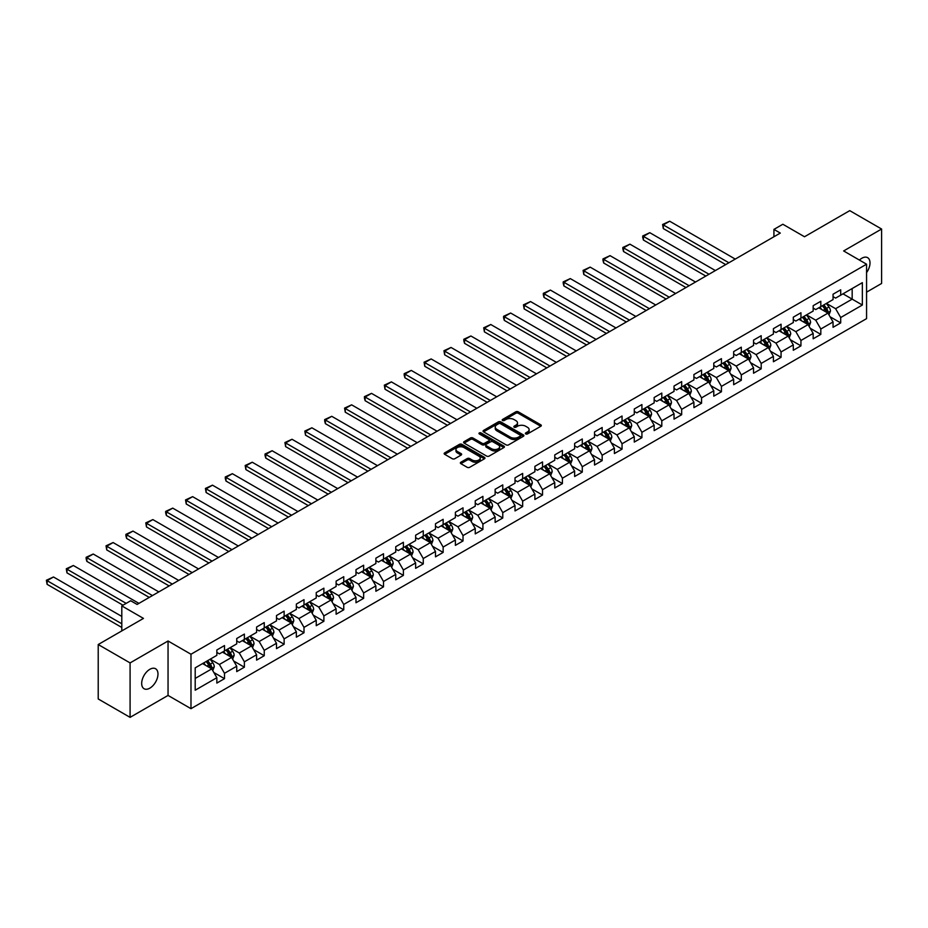 <?xml version="1.0" encoding="UTF-8"?>
<svg xmlns="http://www.w3.org/2000/svg" width="928" height="928" viewBox="0 0 928 928"><rect width="100%" height="100%" fill="white"/><g stroke="black" fill="none" stroke-linecap="round" stroke-linejoin="round"><path stroke-width="1.39" d="M525.747 433.933A1.241 0.719 0 0 0 527.498 433.933L540.792 426.265A1.763 1.021 0 0 0 541.314 425.534A1.763 1.021 0 0 0 540.792 424.815L518.276 411.823A1.763 1.021 0 0 0 515.782 411.823L502.489 419.491A1.241 0.719 0 0 0 504.24 420.5L505.957 419.514A5.661 3.271 0 0 1 513.961 419.514L515.84 420.593A5.661 3.271 0 0 1 517.499 422.901A5.661 3.271 0 0 1 515.84 425.21L514.124 426.207A1.241 0.719 0 0 0 515.875 427.216L517.592 426.219A5.661 3.271 0 0 1 525.596 426.219L527.475 427.309A5.661 3.271 0 0 1 529.134 429.618A5.661 3.271 0 0 1 527.475 431.926L525.747 432.924A1.241 0.719 0 0 0 525.747 433.933L525.747 432.924M149.826 688.158A11.53 6.658 120 0 0 157.366 677.985A11.53 6.658 120 0 0 155.591 668.752A11.53 6.658 120 0 0 149.826 669.32A11.53 6.658 120 0 0 142.297 679.482A11.53 6.658 120 0 0 144.06 688.727A11.53 6.658 120 0 0 149.826 688.158M866.566 272.612A11.53 6.658 120 0 0 867.622 257.671A11.53 6.658 120 0 0 861.845 258.239A11.53 6.658 120 0 0 859.421 260.072M460.868 462.225A1.763 1.021 0 0 0 460.358 462.944A1.763 1.021 0 0 0 460.868 463.664L467.19 467.306A1.763 1.021 0 0 0 469.684 467.306L484.451 458.792A1.763 1.021 0 0 0 484.961 458.072A1.763 1.021 0 0 0 484.451 457.342L461.935 444.35A1.763 1.021 0 0 0 459.43 444.35L444.674 452.864A1.763 1.021 0 0 0 444.152 453.595A1.763 1.021 0 0 0 444.674 454.314L452.307 458.722A1.763 1.021 0 0 0 454.801 458.722L461.123 455.068A1.763 1.021 0 0 0 461.634 454.349A1.763 1.021 0 0 0 461.123 453.63L457.342 451.449A4.733 2.726 0 0 1 455.95 449.512A4.733 2.726 0 0 1 458.873 446.983A4.733 2.726 0 0 1 464.035 447.586L478.848 456.135A4.733 2.726 0 0 1 480.24 458.072A4.733 2.726 0 0 1 477.317 460.59A4.733 2.726 0 0 1 472.155 459.998L469.684 458.571A1.763 1.021 0 0 0 467.19 458.571L460.868 462.225L460.868 463.664L467.19 460.044L467.19 458.571M866.566 292.158L881.6 283.469L881.6 229.03L849.746 210.644L804.506 236.756L782.849 224.251L773.929 229.402L780.297 233.079L137.089 604.441L130.709 600.752L121.8 605.903L121.8 630.924M130.082 662.917L130.082 717.356L168.049 695.432L168.049 640.993L130.082 662.917L98.217 644.531L143.457 618.408L121.8 605.903M168.049 640.993L190.982 654.24L866.566 264.202L866.566 318.64L190.982 708.679L190.982 654.24M881.6 229.03L843.633 250.954L866.566 264.202M506.085 444.86A1.763 1.021 0 0 0 508.59 444.86L523.346 436.334A1.763 1.021 0 0 0 523.868 435.615A1.763 1.021 0 0 0 523.346 434.884L500.83 421.892A1.763 1.021 0 0 0 498.324 421.892L483.569 430.418A1.763 1.021 0 0 0 483.059 431.137A1.763 1.021 0 0 0 483.569 431.856L506.085 444.86M479.753 434.2A1.241 0.719 0 0 1 481.006 434.374L481.006 432.9L503.892 446.113A1.763 1.021 0 0 1 504.414 446.844A1.763 1.021 0 0 1 503.892 447.563L489.137 456.077A1.763 1.021 0 0 1 486.632 456.077L464.128 443.085L464.128 441.647A1.763 1.021 0 0 0 463.606 442.366A1.763 1.021 0 0 0 464.128 443.085M464.128 441.647L470.438 437.993A1.763 1.021 0 0 1 472.944 437.993L482.073 443.271A1.763 1.021 0 0 0 484.567 443.271L488.766 440.846A1.763 1.021 0 0 0 489.276 440.127A1.763 1.021 0 0 0 488.766 439.408L479.254 433.91A1.241 0.719 0 0 1 481.006 432.9M130.082 717.356L98.217 698.97L98.217 644.531M213.858 672.522L224.495 678.658L224.495 673.299L236.733 666.234L236.733 671.605L244.377 667.186L244.377 661.815L256.604 654.75L256.604 660.121L264.248 655.713L264.248 650.342L276.486 643.278L276.486 648.649L284.13 644.241L284.13 638.87L296.357 631.806L296.357 637.176L304.001 632.757L304.001 627.386L316.239 620.322L316.239 625.692L323.884 621.284L323.884 615.914L336.11 608.849L336.11 614.22L343.754 609.812L343.754 604.441L355.992 597.377L355.992 602.748L363.637 598.328L363.637 592.957L375.875 585.893L375.875 591.264L383.519 586.856L383.519 581.485L395.746 574.42L395.746 579.791L403.39 575.383L403.39 570.012L415.628 562.948L415.628 568.319L423.272 563.899L423.272 558.528L435.499 551.464L435.499 556.835L443.143 552.427L443.143 547.056L455.381 539.992L455.381 545.362L463.026 540.954L463.026 535.584L475.252 528.519L475.252 533.89L482.908 529.47L482.908 524.1L495.134 517.035L495.134 522.406L502.779 517.998L502.779 512.627L515.017 505.563L515.017 510.934L522.661 506.526L522.661 501.155L534.888 494.09L534.888 499.461L542.532 495.042L542.532 489.671L554.77 482.606L554.77 487.977L562.414 483.569L562.414 478.198L574.641 471.134L574.641 476.505L582.285 472.097L582.285 466.726L594.523 459.662L594.523 465.032L602.168 460.613L602.168 455.242L614.406 448.189L614.406 453.548L622.05 449.14L622.05 443.77L634.276 436.705L634.276 442.076L641.921 437.668L641.921 432.297L654.159 425.233L654.159 430.604L661.803 426.184L661.803 420.813L674.03 413.76L674.03 419.131L681.674 414.712L681.674 409.341L693.912 402.276L693.912 407.647L701.556 403.239L701.556 397.868L713.783 390.804L713.783 396.175L721.439 391.755L721.439 386.384L733.665 379.332L733.665 384.702L741.31 380.283L741.31 374.912L753.548 367.848L753.548 373.218L761.192 368.81L761.192 363.44L773.418 356.375L773.418 361.746L781.063 357.326L781.063 351.956L793.301 344.903L793.301 350.274L800.945 345.854L800.945 340.483L813.172 333.419L813.172 338.79L820.816 334.382L820.816 329.011L833.054 321.946L833.054 327.317L840.698 322.898L840.698 317.527L862.356 305.022L862.356 282.657L852.171 288.55L852.171 299.141L862.356 305.022M224.495 678.658L216.85 683.078L216.85 677.707L195.193 690.212L195.193 667.847L216.85 655.342L216.85 649.971L224.495 645.563L224.495 650.934L236.733 643.87L236.733 638.499L244.377 634.079L244.377 639.45L256.604 632.386L256.604 627.015L264.248 622.607L264.248 627.978L276.486 620.913L276.486 615.542L284.13 611.134L284.13 616.505L296.357 609.441L296.357 604.07L304.001 599.65L304.001 605.021L316.239 597.957L316.239 592.598L323.884 588.178L323.884 593.549L336.11 586.484L336.11 581.114L343.754 576.706L343.754 582.076L355.992 575.012L355.992 569.641L363.637 565.222L363.637 570.592L375.875 563.528L375.875 558.169L383.519 553.749L383.519 559.12L395.746 552.056L395.746 546.685L403.39 542.277L403.39 547.648L415.628 540.583L415.628 535.212L423.272 530.793L423.272 536.164L435.499 529.111L435.499 523.74L443.143 519.32L443.143 524.691L455.381 517.627L455.381 512.256L463.026 507.848L463.026 513.219L475.252 506.154L475.252 500.784L482.908 496.364L482.908 501.735L495.134 494.682L495.134 489.311L502.779 484.892L502.779 490.262L515.017 483.198L515.017 477.827L522.661 473.419L522.661 478.79L534.888 471.726L534.888 466.355L542.532 461.935L542.532 467.306L554.77 460.253L554.77 454.882L562.414 450.463L562.414 455.834L574.641 448.769L574.641 443.398L582.285 438.99L582.285 444.361L594.523 437.297L594.523 431.926L602.168 427.506L602.168 432.877L614.406 425.824L614.406 420.454L622.05 416.034L622.05 421.405L634.276 414.34L634.276 408.97L641.921 404.562L641.921 409.932L654.159 402.868L654.159 397.497L661.803 393.078L661.803 398.448L674.03 391.396L674.03 386.025L681.674 381.605L681.674 386.976L693.912 379.912L693.912 374.541L701.556 370.133L701.556 375.504L713.783 368.439L713.783 363.068L721.439 358.649L721.439 364.02L733.665 356.967L733.665 351.596L741.31 347.176L741.31 352.547L753.548 345.483L753.548 340.112L761.192 335.704L761.192 341.075L773.418 334.01L773.418 328.64L781.063 324.22L781.063 329.591L793.301 322.538L793.301 317.167L800.945 312.748L800.945 318.118L813.172 311.054L813.172 305.683L820.816 301.275L820.816 306.646L833.054 299.582L833.054 294.211L840.698 289.803L840.698 295.162L862.356 282.657M222.453 652.106L231.629 657.407L219.402 664.471L210.227 659.17M216.85 652.396L219.402 653.869L224.495 650.934M219.402 664.471L224.495 673.299M231.629 657.407L236.733 666.234M242.336 640.633L251.511 645.923L239.273 652.987L230.098 647.698M236.733 640.923L239.273 642.396L244.377 639.45M239.273 652.987L244.377 661.815M251.511 645.923L256.604 654.75M262.206 629.149L271.382 634.45L259.156 641.515L249.98 636.214M256.604 629.451L259.156 630.924L264.248 627.978M259.156 641.515L264.248 650.342M271.382 634.45L276.486 643.278M282.089 617.677L291.264 622.978L279.026 630.042L269.851 624.741M276.486 617.967L279.026 619.44L284.13 616.505M279.026 630.042L284.13 638.87M291.264 622.978L296.357 631.806M301.971 606.204L311.135 611.494L298.909 618.558L289.733 613.269M296.357 606.494L298.909 607.968L304.001 605.021M298.909 618.558L304.001 627.386M311.135 611.494L316.239 620.322M321.842 594.72L331.018 600.022L318.791 607.086L309.616 601.785M316.239 595.022L318.791 596.495L323.884 593.549M318.791 607.086L323.884 615.914M331.018 600.022L336.11 608.849M341.724 583.248L350.9 588.549L338.662 595.614L329.486 590.312M336.11 583.538L338.662 585.011L343.754 582.076M338.662 595.614L343.754 604.441M350.9 588.549L355.992 597.377M361.595 571.776L370.771 577.065L358.544 584.13L349.369 578.84M355.992 572.066L358.544 573.539L363.637 570.592M358.544 584.13L363.637 592.957M370.771 577.065L375.875 585.893M381.478 560.292L390.653 565.593L378.415 572.657L369.24 567.356M375.875 560.593L378.415 562.066L383.519 559.12M378.415 572.657L383.519 581.485M390.653 565.593L395.746 574.42M401.348 548.819L410.524 554.12L398.298 561.185L389.122 555.884M395.746 549.109L398.298 550.582L403.39 547.648M398.298 561.185L403.39 570.012M410.524 554.12L415.628 562.948M421.231 537.347L430.406 542.636L418.168 549.701L409.004 544.411M415.628 537.637L418.168 539.11L423.272 536.164M418.168 549.701L423.272 558.528M430.406 542.636L435.499 551.464M441.113 525.863L450.289 531.164L438.051 538.228L428.875 532.927M435.499 526.164L438.051 527.638L443.143 524.691M438.051 538.228L443.143 547.056M450.289 531.164L455.381 539.992M460.984 514.39L470.16 519.692L457.933 526.756L448.758 521.455M455.381 514.692L457.933 516.154L463.026 513.219M457.933 526.756L463.026 535.584M470.16 519.692L475.252 528.519M480.866 502.918L490.042 508.208L477.804 515.272L468.628 509.982M475.252 503.208L477.804 504.681L482.908 501.735M477.804 515.272L482.908 524.1M490.042 508.208L495.134 517.035M500.737 491.446L509.913 496.735L497.686 503.8L488.511 498.498M495.134 491.736L497.686 493.209L502.779 490.262M497.686 503.8L502.779 512.627M509.913 496.735L515.017 505.563M520.62 479.962L529.795 485.263L517.557 492.327L508.382 487.026M515.017 480.263L517.557 481.725L522.661 478.79M517.557 492.327L522.661 501.155M529.795 485.263L534.888 494.09M540.502 468.489L549.666 473.779L537.44 480.843L528.264 475.554M534.888 468.779L537.44 470.252L542.532 467.306M537.44 480.843L542.532 489.671M549.666 473.779L554.77 482.606M560.373 457.017L569.548 462.306L557.31 469.371L548.146 464.07M554.77 457.307L557.31 458.78L562.414 455.834M557.31 469.371L562.414 478.198M569.548 462.306L574.641 471.134M580.255 445.533L589.431 450.834L577.193 457.898L568.017 452.597M574.641 445.834L577.193 447.296L582.285 444.361M577.193 457.898L582.285 466.726M589.431 450.834L594.523 459.662M600.126 434.06L609.302 439.35L597.075 446.414L587.9 441.125M594.523 434.35L597.075 435.824L602.168 432.877M597.075 446.414L602.168 455.242M609.302 439.35L614.406 448.189M620.008 422.588L629.184 427.878L616.946 434.942L607.77 429.641M614.406 422.878L616.946 424.351L622.05 421.405M616.946 434.942L622.05 443.77M629.184 427.878L634.276 436.705M639.879 411.104L649.055 416.405L636.828 423.47L627.653 418.168M634.276 411.406L636.828 412.867L641.921 409.932M636.828 423.47L641.921 432.297M649.055 416.405L654.159 425.233M659.762 399.632L668.937 404.933L656.699 411.986L647.524 406.696M654.159 399.922L656.699 401.395L661.803 398.448M656.699 411.986L661.803 420.813M668.937 404.933L674.03 413.76M679.644 388.159L688.808 393.449L676.582 400.513L667.406 395.212M674.03 388.449L676.582 389.922L681.674 386.976M676.582 400.513L681.674 409.341M688.808 393.449L693.912 402.276M699.515 376.675L708.69 381.976L696.464 389.041L687.288 383.74M693.912 376.977L696.464 378.438L701.556 375.504M696.464 389.041L701.556 397.868M708.69 381.976L713.783 390.804M719.397 365.203L728.573 370.504L716.335 377.557L707.159 372.267M713.783 365.493L716.335 366.966L721.439 364.02M716.335 377.557L721.439 386.384M728.573 370.504L733.665 379.332M739.268 353.73L748.444 359.02L736.217 366.084L727.042 360.783M733.665 354.02L736.217 355.494L741.31 352.547M736.217 366.084L741.31 374.912M748.444 359.02L753.548 367.848M759.15 342.246L768.326 347.548L756.088 354.612L746.912 349.311M753.548 342.548L756.088 344.01L761.192 341.075M756.088 354.612L761.192 363.44M768.326 347.548L773.418 356.375M779.021 330.774L788.197 336.075L775.97 343.128L766.795 337.838M773.418 331.064L775.97 332.537L781.063 329.591M775.97 343.128L781.063 351.956M788.197 336.075L793.301 344.903M798.904 319.302L808.079 324.591L795.841 331.656L786.677 326.354M793.301 319.592L795.841 321.065L800.945 318.118M795.841 331.656L800.945 340.483M808.079 324.591L813.172 333.419M818.786 307.818L827.962 313.119L815.724 320.183L806.548 314.882M813.172 308.119L815.724 309.581L820.816 306.646M815.724 320.183L820.816 329.011M827.962 313.119L833.054 321.946M842.995 293.84L852.171 299.141L835.606 308.699L826.43 303.41M833.054 296.635L835.606 298.108L840.698 295.162M835.606 308.699L840.698 317.527M168.049 695.432L190.982 708.679M773.929 229.402L773.929 236.756M195.193 678.438L211.758 668.879L202.582 663.578M211.758 668.879L216.85 677.707M830.061 316.761L840.698 322.898M810.179 328.234L820.816 334.382M790.308 339.706L800.945 345.854M770.426 351.19L781.063 357.326M750.543 362.662L761.192 368.81M730.672 374.135L741.31 380.283M710.79 385.619L721.439 391.755M690.919 397.091L701.556 403.239M671.037 408.564L681.674 414.712M651.166 420.048L661.803 426.184M631.284 431.52L641.921 437.668M611.401 442.992L622.05 449.14M591.53 454.476L602.168 460.613M571.648 465.949L582.285 472.097M551.777 477.421L562.414 483.569M531.895 488.905L542.532 495.042M512.024 500.378L522.661 506.526M492.142 511.85L502.779 517.998M472.259 523.334L482.908 529.47M452.388 534.806L463.026 540.954M432.506 546.279L443.143 552.427M412.635 557.763L423.272 563.899M392.753 569.235L403.39 575.383M372.87 580.708L383.519 586.856M353 592.192L363.637 598.328M333.117 603.664L343.754 609.812M313.246 615.136L323.884 621.284M293.364 626.62L304.001 632.757M273.493 638.093L284.13 644.241M253.611 649.565L264.248 655.713M233.728 661.049L244.377 667.186M526.246 434.107L527.475 433.399A5.661 3.271 0 0 0 529.134 431.091L529.134 429.618M517.499 422.901L517.499 424.374A5.661 3.271 0 0 1 515.84 426.683L514.611 427.39M540.769 426.277L518.276 413.285A1.763 1.021 0 0 0 515.782 413.285L502.988 420.674M523.346 434.884L523.346 436.334L500.83 423.365A1.763 1.021 0 0 0 498.324 423.365L483.592 431.868M520.214 436.114A1.241 0.719 0 0 0 520.214 435.104L500.459 423.702A1.241 0.719 0 0 0 498.707 423.702L496.886 424.746A5.661 3.271 0 0 0 495.239 427.054A5.661 3.271 0 0 0 496.886 429.362L510.4 437.169A5.661 3.271 0 0 0 518.404 437.169L520.214 436.114L520.214 437.587A1.241 0.719 0 0 0 520.585 437.088L520.585 435.615M495.239 427.054L495.239 428.527A5.661 3.271 0 0 0 496.886 430.836L496.886 429.362M520.214 437.587L518.404 438.631A5.661 3.271 0 0 1 510.4 438.631L496.886 430.836M464.151 443.097L470.438 439.466L470.438 437.993M489.276 440.127L489.276 441.6A1.763 1.021 0 0 1 488.766 442.32L484.567 444.732A1.763 1.021 0 0 1 482.073 444.732L472.944 439.466A1.763 1.021 0 0 0 470.438 439.466M481.006 434.374L503.869 447.574M491.55 448.734A4.733 2.726 0 0 0 496.7 449.326A4.733 2.726 0 0 0 499.624 446.809A4.733 2.726 0 0 0 498.232 444.872L493.012 441.856A1.763 1.021 0 0 0 490.518 441.856L486.318 444.28A1.763 1.021 0 0 0 485.808 444.999A1.763 1.021 0 0 0 486.318 445.718L491.55 448.734L491.55 450.208A4.733 2.726 0 0 0 496.7 450.799A4.733 2.726 0 0 0 499.624 448.27L499.624 446.809M485.808 444.999L485.808 446.472A1.763 1.021 0 0 0 486.318 447.192L486.318 445.718M491.55 450.208L486.318 447.192M480.24 458.072L480.24 459.546A4.733 2.726 0 0 1 477.317 462.063A4.733 2.726 0 0 1 472.155 461.471L469.684 460.044A1.763 1.021 0 0 0 467.19 460.044M455.95 449.512L455.95 450.985A4.733 2.726 0 0 0 457.342 452.91L457.342 451.449M461.123 453.63L461.123 455.068L457.342 452.91M484.428 458.803L461.935 445.823A1.763 1.021 0 0 0 459.43 445.823L444.698 454.326L444.674 452.864M828.959 314.859L830.479 311.042A4.779 2.761 -120 0 0 828.959 306.982L826.326 303.468M728.886 262.763L663.3 224.901L669.68 221.224L735.254 259.086M821.744 309.534L819.958 307.145M663.3 228.578L662.604 224.495L663.3 224.901L663.3 228.578L725.696 264.596M822.37 305.741L825.004 309.256A4.779 2.761 60 0 1 826.372 312.133L827.904 311.251A4.779 2.761 -120 0 0 826.535 308.374L823.902 304.86M822.707 305.556L825.63 309.453A2.436 1.404 60 0 1 826.071 310.184L827.904 311.251M662.604 224.495L669.68 221.224M809.088 326.343L810.596 322.515A4.779 2.761 -120 0 0 809.077 318.455L806.444 314.94M709.004 274.236L643.429 236.373L649.797 232.696L715.384 270.558M801.862 321.007L800.075 318.617M643.429 240.05L642.721 237.44L642.721 235.967L643.429 236.373L643.429 240.05L705.825 276.08M802.5 317.225L805.133 320.728A4.779 2.761 60 0 1 806.49 323.605L808.021 322.724A4.779 2.761 -120 0 0 806.652 319.847L804.031 316.344M802.824 317.028L805.748 320.926A2.436 1.404 60 0 1 806.188 321.668L808.021 322.724M642.721 235.967L649.797 232.696M789.206 337.815L790.726 333.999A4.779 2.761 -120 0 0 789.194 329.927L786.573 326.424M689.133 285.72L623.546 247.846L629.915 244.168L695.501 282.031M781.991 332.479L780.204 330.101M623.546 251.534L622.85 248.913L622.85 247.451L623.546 247.846L623.546 251.534L685.943 287.552M782.617 328.698L785.25 332.212A4.779 2.761 60 0 1 786.619 335.078L788.15 334.196A4.779 2.761 -120 0 0 786.782 331.331L784.148 327.816M782.954 328.512L785.865 332.398A2.436 1.404 60 0 1 786.318 333.14L788.15 334.196M622.85 247.451L629.915 244.168M769.335 349.288L770.843 345.471A4.779 2.761 -120 0 0 769.324 341.4L766.69 337.896M669.25 297.192L603.676 259.33L610.044 255.652L675.63 293.515M762.108 343.963L760.322 341.574M603.676 263.007L602.968 260.397L602.968 258.924L603.676 259.33L603.676 263.007L666.072 299.025M762.746 340.17L765.368 343.685A4.779 2.761 60 0 1 766.737 346.562L768.268 345.68A4.779 2.761 -120 0 0 766.899 342.803L764.266 339.288M763.071 339.984L765.994 343.882A2.436 1.404 60 0 1 766.435 344.613L768.268 345.68M602.968 258.924L610.044 255.652M749.453 360.772L750.972 356.944A4.779 2.761 -120 0 0 749.441 352.884L746.82 349.369M649.38 308.664L583.793 270.802L590.162 267.125L655.748 304.987M742.226 355.436L740.44 353.046M583.793 274.479L583.097 270.396L583.793 270.802L583.793 274.479L646.19 310.509M742.864 351.654L745.497 355.157A4.779 2.761 60 0 1 746.866 358.034L748.386 357.152A4.779 2.761 -120 0 0 747.028 354.276L744.395 350.772M743.2 351.457L746.112 355.354A2.436 1.404 60 0 1 746.553 356.097L748.386 357.152M583.097 270.396L590.162 267.125M729.57 372.244L731.09 368.428A4.779 2.761 -120 0 0 729.57 364.356L726.937 360.841M629.497 320.148L563.911 282.274L570.291 278.597L635.866 316.46M722.355 366.908L720.569 364.53M563.911 285.963L563.215 283.342L563.215 281.88L563.911 282.274L563.911 285.963L626.319 321.981M722.982 363.126L725.615 366.641A4.779 2.761 60 0 1 726.984 369.506L728.515 368.625A4.779 2.761 -120 0 0 727.146 365.76L724.513 362.245M723.318 362.941L726.241 366.827A2.436 1.404 60 0 1 726.682 367.569L728.515 368.625M563.215 281.88L570.291 278.597M709.7 383.716L711.208 379.9A4.779 2.761 -120 0 0 709.688 375.828L707.055 372.325M609.626 331.621L544.04 293.758L550.408 290.081L615.995 327.944M702.473 378.38L700.686 376.002M544.04 297.436L543.332 294.826L543.332 293.352L544.04 293.758L544.04 297.436L606.436 333.454M703.111 374.599L705.744 378.114A4.779 2.761 60 0 1 707.101 380.99L708.632 380.109A4.779 2.761 -120 0 0 707.264 377.232L704.642 373.717M703.447 374.413L706.359 378.311A2.436 1.404 60 0 1 706.8 379.042L708.632 380.109M543.332 293.352L550.408 290.081M689.817 395.189L691.337 391.372A4.779 2.761 -120 0 0 689.817 387.312L687.184 383.798M589.744 343.093L524.158 305.231L530.538 301.554L596.112 339.416M682.602 389.864L680.816 387.475M524.158 308.908L523.462 304.825L524.158 305.231L524.158 308.908L586.554 344.938M683.228 386.083L685.862 389.586A4.779 2.761 60 0 1 687.23 392.463L688.762 391.581A4.779 2.761 -120 0 0 687.393 388.704L684.76 385.201M683.565 385.886L686.488 389.783A2.436 1.404 60 0 1 686.929 390.526L688.762 391.581M523.462 304.825L530.538 301.554M669.946 406.673L671.454 402.856A4.779 2.761 -120 0 0 669.935 398.785L667.302 395.27M569.862 354.577L504.287 316.703L510.655 313.026L576.242 350.888M662.72 401.337L660.933 398.959M504.287 320.38L503.579 317.77L503.579 316.309L504.287 316.703L504.287 320.38L566.683 356.41M663.358 397.555L665.979 401.07A4.779 2.761 60 0 1 667.348 403.935L668.879 403.054A4.779 2.761 -120 0 0 667.51 400.188L664.889 396.674M663.682 397.37L666.606 401.256A2.436 1.404 60 0 1 667.046 401.998L668.879 403.054M503.579 316.309L510.655 313.026M650.064 418.145L651.584 414.329A4.779 2.761 -120 0 0 650.052 410.257L647.431 406.754M549.991 366.05L484.404 328.187L490.773 324.51L556.359 362.372M642.837 412.809L641.051 410.431M484.404 331.864L483.708 327.781L484.404 328.187L484.404 331.864L546.801 367.882M643.475 409.028L646.108 412.542A4.779 2.761 60 0 1 647.477 415.419L649.008 414.538A4.779 2.761 -120 0 0 647.64 411.661L645.006 408.146M643.812 408.842L646.723 412.74A2.436 1.404 60 0 1 647.164 413.47L649.008 414.538M483.708 327.781L490.773 324.51M630.193 429.618L631.701 425.801A4.779 2.761 -120 0 0 630.182 421.741L627.548 418.226M530.108 377.522L464.534 339.66L470.902 335.982L536.477 373.845M622.966 424.293L621.18 421.904M464.534 343.337L463.826 340.727L463.826 339.254L464.534 339.66L464.534 343.337L526.93 379.366M623.604 420.512L626.226 424.015A4.779 2.761 60 0 1 627.595 426.892L629.126 426.01A4.779 2.761 -120 0 0 627.757 423.133L625.124 419.63M623.929 420.314L626.852 424.212A2.436 1.404 60 0 1 627.293 424.954L629.126 426.01M463.826 339.254L470.902 335.982M610.311 441.102L611.83 437.285A4.779 2.761 -120 0 0 610.299 433.214L607.678 429.699M510.238 388.994L444.651 351.132L451.02 347.455L516.606 385.317M603.084 435.766L601.298 433.388M444.651 354.809L443.955 350.726L444.651 351.132L444.651 354.809L507.048 390.839M603.722 431.984L606.355 435.499A4.779 2.761 60 0 1 607.724 438.364L609.244 437.482A4.779 2.761 -120 0 0 607.886 434.617L605.253 431.102M604.058 431.787L606.97 435.684A2.436 1.404 60 0 1 607.411 436.427L609.244 437.482M443.955 350.726L451.02 347.455M590.428 452.574L591.948 448.758A4.779 2.761 -120 0 0 590.428 444.686L587.795 441.183M490.355 400.478L424.769 362.616L431.149 358.939L496.724 396.801M583.213 447.238L581.427 444.86M424.769 366.293L424.073 362.21L424.769 362.616L424.769 366.293L487.165 402.311M583.84 443.456L586.473 446.971A4.779 2.761 60 0 1 587.842 449.848L589.373 448.966A4.779 2.761 -120 0 0 588.004 446.09L585.371 442.575M584.176 443.271L587.099 447.168A2.436 1.404 60 0 1 587.54 447.899L589.373 448.966M424.073 362.21L431.149 358.939M570.558 464.046L572.066 460.23A4.779 2.761 -120 0 0 570.546 456.17L567.913 452.655M470.484 411.951L404.898 374.088L411.266 370.411L476.853 408.274M563.331 458.722L561.544 456.332M404.898 377.766L404.19 375.156L404.19 373.682L404.898 374.088L404.898 377.766L467.294 413.795M563.969 454.94L566.602 458.444A4.779 2.761 60 0 1 567.959 461.32L569.49 460.439A4.779 2.761 -120 0 0 568.122 457.562L565.5 454.059M564.305 454.743L567.217 458.641A2.436 1.404 60 0 1 567.658 459.383L569.49 460.439M404.19 373.682L411.266 370.411M550.675 475.53L552.195 471.714A4.779 2.761 -120 0 0 550.664 467.642L548.042 464.128M450.602 423.423L385.016 385.561L391.384 381.884L456.97 419.746M543.46 470.194L541.674 467.816M385.016 389.238L384.32 385.155L385.016 385.561L385.016 389.238L447.412 425.268M544.086 466.413L546.72 469.928A4.779 2.761 60 0 1 548.088 472.793L549.62 471.911A4.779 2.761 -120 0 0 548.251 469.046L545.618 465.531M544.423 466.216L547.334 470.113A2.436 1.404 60 0 1 547.787 470.856L549.62 471.911M384.32 385.155L391.384 381.884M530.804 487.003L532.312 483.186A4.779 2.761 -120 0 0 530.793 479.115L528.16 475.612M430.72 434.907L365.145 397.045L371.513 393.368L437.1 431.23M523.578 481.667L521.791 479.289M365.145 400.722L364.437 398.112L364.437 396.639L365.145 397.045L365.145 400.722L427.541 436.74M524.216 477.885L526.837 481.4A4.779 2.761 60 0 1 528.206 484.277L529.737 483.384A4.779 2.761 -120 0 0 528.368 480.518L525.735 477.004M524.54 477.7L527.464 481.597A2.436 1.404 60 0 1 527.904 482.328L529.737 483.384M364.437 396.639L371.513 393.368M510.922 498.475L512.442 494.659A4.779 2.761 -120 0 0 510.91 490.599L508.289 487.084M410.849 446.38L345.262 408.517L351.631 404.84L417.217 442.702M503.695 493.151L501.909 490.761M345.262 412.194L344.566 408.111L345.262 408.517L345.262 412.194L407.659 448.224M504.333 489.369L506.966 492.872A4.779 2.761 60 0 1 508.335 495.749L509.855 494.868A4.779 2.761 -120 0 0 508.498 491.991L505.864 488.488M504.67 489.172L507.581 493.07A2.436 1.404 60 0 1 508.022 493.812L509.855 494.868M344.566 408.111L351.631 404.84M491.04 509.959L492.559 506.143A4.779 2.761 -120 0 0 491.04 502.071L488.406 498.556M390.966 457.852L325.392 419.99L331.76 416.312L397.335 454.175M483.824 504.623L482.038 502.234M325.392 423.667L324.684 421.057L324.684 419.584L325.392 419.99L325.392 423.667L387.788 459.696M484.462 500.842L487.084 504.356A4.779 2.761 60 0 1 488.453 507.222L489.984 506.34A4.779 2.761 -120 0 0 488.615 503.475L485.982 499.96M484.787 500.644L487.71 504.542A2.436 1.404 60 0 1 488.151 505.284L489.984 506.34M324.684 419.584L331.76 416.312M471.169 521.432L472.688 517.615A4.779 2.761 -120 0 0 471.157 513.544L468.524 510.04M371.096 469.336L305.509 431.474L311.878 427.796L377.464 465.659M463.942 516.096L462.156 513.718M305.509 435.151L304.813 431.068L305.509 431.474L305.509 435.151L367.906 471.169M464.58 512.314L467.213 515.829A4.779 2.761 60 0 1 468.57 518.706L470.102 517.812A4.779 2.761 -120 0 0 468.733 514.947L466.111 511.432M464.916 512.128L467.828 516.026A2.436 1.404 60 0 1 468.269 516.757L470.102 517.812M304.813 431.068L311.878 427.796M451.286 532.904L452.806 529.088A4.779 2.761 -120 0 0 451.286 525.028L448.653 521.513M351.213 480.808L285.627 442.946L292.007 439.269L357.582 477.131M444.071 527.58L442.285 525.19M285.627 446.623L284.931 442.54L285.627 442.946L285.627 446.623L348.023 482.653M444.698 523.798L447.331 527.301A4.779 2.761 60 0 1 448.7 530.178L450.231 529.296A4.779 2.761 -120 0 0 448.862 526.42L446.229 522.916M445.034 523.601L447.957 527.498A2.436 1.404 60 0 1 448.398 528.241L450.231 529.296M284.931 442.54L292.007 439.269M431.416 544.388L432.924 540.572A4.779 2.761 -120 0 0 431.404 536.5L428.771 532.985M331.331 492.281L265.756 454.418L272.124 450.741L337.711 488.604M424.189 539.052L422.402 536.662M265.756 458.096L265.048 455.486L265.048 454.012L265.756 454.418L265.756 458.096L328.152 494.125M424.827 535.27L427.448 538.785A4.779 2.761 60 0 1 428.817 541.65L430.348 540.769A4.779 2.761 -120 0 0 428.98 537.904L426.358 534.389M425.152 535.073L428.075 538.971A2.436 1.404 60 0 1 428.516 539.713L430.348 540.769M265.048 454.012L272.124 450.741M411.533 555.86L413.053 552.044A4.779 2.761 -120 0 0 411.522 547.972L408.9 544.469M311.46 503.765L245.874 465.902L252.242 462.225L317.828 500.088M404.318 550.524L402.52 548.146M245.874 469.58L245.178 465.496L245.874 465.902L245.874 469.58L308.27 505.598M404.944 546.743L407.578 550.258A4.779 2.761 60 0 1 408.946 553.134L410.478 552.241A4.779 2.761 -120 0 0 409.109 549.376L406.476 545.861M405.281 546.557L408.192 550.443A2.436 1.404 60 0 1 408.645 551.186L410.478 552.241M245.178 465.496L252.242 462.225M391.662 567.333L393.17 563.516A4.779 2.761 -120 0 0 391.651 559.456L389.018 555.942M291.578 515.237L226.003 477.375L232.371 473.698L297.958 511.56M384.436 562.008L382.649 559.619M226.003 481.052L225.295 478.442L225.295 476.969L226.003 477.375L226.003 481.052L288.399 517.082M385.074 558.227L387.695 561.73A4.779 2.761 60 0 1 389.064 564.607L390.595 563.725A4.779 2.761 -120 0 0 389.226 560.848L386.593 557.345M385.398 558.03L388.322 561.927A2.436 1.404 60 0 1 388.762 562.67L390.595 563.725M225.295 476.969L232.371 473.698M371.78 578.817L373.3 575A4.779 2.761 -120 0 0 371.768 570.929L369.147 567.414M271.707 526.71L206.12 488.847L212.489 485.17L278.075 523.032M364.553 573.481L362.767 571.091M206.12 492.524L205.424 488.441L206.12 488.847L206.12 492.524L268.517 528.554M365.191 569.699L367.824 573.214A4.779 2.761 60 0 1 369.193 576.079L370.713 575.198A4.779 2.761 -120 0 0 369.356 572.321L366.722 568.818M365.528 569.502L368.439 573.4A2.436 1.404 60 0 1 368.88 574.142L370.713 575.198M205.424 488.441L212.489 485.17M351.898 590.289L353.417 586.473A4.779 2.761 -120 0 0 351.898 582.401L349.264 578.898M251.824 538.194L186.238 500.331L192.618 496.654L258.193 534.516M344.682 584.953L342.896 582.575M186.238 504.008L185.542 499.925L186.238 500.331L186.238 504.008L248.646 540.026M345.309 581.172L347.942 584.686A4.779 2.761 60 0 1 349.311 587.563L350.842 586.67A4.779 2.761 -120 0 0 349.473 583.805L346.84 580.29M345.645 580.986L348.568 584.872A2.436 1.404 60 0 1 349.009 585.614L350.842 586.67M185.542 499.925L192.618 496.654M332.027 601.762L333.535 597.945A4.779 2.761 -120 0 0 332.015 593.885L329.382 590.37M231.954 549.666L166.367 511.804L172.736 508.126L238.322 545.989M324.8 596.437L323.014 594.048M166.367 515.481L165.66 512.871L165.66 511.398L166.367 511.804L166.367 515.481L228.764 551.51M325.438 592.656L328.071 596.159A4.779 2.761 60 0 1 329.428 599.036L330.96 598.154A4.779 2.761 -120 0 0 329.591 595.277L326.969 591.774M325.774 592.458L328.686 596.356A2.436 1.404 60 0 1 329.127 597.087L330.96 598.154M165.66 511.398L172.736 508.126M312.144 613.246L313.664 609.429A4.779 2.761 -120 0 0 312.144 605.358L309.511 601.843M212.071 561.138L146.485 523.276L152.865 519.599L218.44 557.461M304.929 607.91L303.143 605.52M146.485 526.953L145.789 522.87L146.485 523.276L146.485 526.953L208.881 562.983M305.556 604.128L308.189 607.643A4.779 2.761 60 0 1 309.558 610.508L311.089 609.626A4.779 2.761 -120 0 0 309.72 606.75L307.087 603.246M305.892 603.931L308.815 607.828A2.436 1.404 60 0 1 309.256 608.571L311.089 609.626M145.789 522.87L152.865 519.599M292.274 624.718L293.782 620.902A4.779 2.761 -120 0 0 292.262 616.83L289.629 613.327M192.189 572.622L126.614 534.76L132.982 531.083L198.569 568.945M285.047 619.382L283.26 617.004M126.614 538.437L125.906 535.827L125.906 534.354L126.614 534.76L126.614 538.437L189.01 574.455M285.685 615.6L288.306 619.115A4.779 2.761 60 0 1 289.675 621.992L291.206 621.099A4.779 2.761 -120 0 0 289.838 618.234L287.216 614.719M286.01 615.415L288.933 619.301A2.436 1.404 60 0 1 289.374 620.043L291.206 621.099M125.906 534.354L132.982 531.083M272.391 636.19L273.911 632.374A4.779 2.761 -120 0 0 272.38 628.314L269.758 624.799M172.318 584.095L106.732 546.232L113.1 542.555L178.686 580.418M265.164 630.866L263.378 628.476M106.732 549.91L106.036 545.826L106.732 546.232L106.732 549.91L169.128 585.939M265.802 627.084L268.436 630.588A4.779 2.761 60 0 1 269.804 633.464L271.336 632.583A4.779 2.761 -120 0 0 269.967 629.706L267.334 626.191M266.139 626.887L269.05 630.785A2.436 1.404 60 0 1 269.491 631.516L271.336 632.583M106.036 545.826L113.1 542.555M252.52 647.674L254.028 643.846A4.779 2.761 -120 0 0 252.509 639.786L249.876 636.272M152.436 595.567L86.861 557.705L93.229 554.028L158.804 591.89M245.294 642.338L243.507 639.949M86.861 561.382L86.153 558.772L86.153 557.299L86.861 557.705L86.861 561.382L149.257 597.412M245.932 638.557L248.553 642.072A4.779 2.761 60 0 1 249.922 644.937L251.453 644.055A4.779 2.761 -120 0 0 250.084 641.178L247.451 637.675M246.256 638.36L249.18 642.257A2.436 1.404 60 0 1 249.62 643L251.453 644.055M86.153 557.299L93.229 554.028M232.638 659.147L234.158 655.33A4.779 2.761 -120 0 0 232.626 651.259L230.005 647.756M126.185 603.374L66.978 569.189L73.347 565.5L138.933 603.374M225.411 653.811L223.625 651.433M66.978 572.866L66.282 568.783L66.978 569.189L66.978 572.866L123.006 605.207M226.049 650.029L228.682 653.544A4.779 2.761 60 0 1 230.051 656.409L231.571 655.528A4.779 2.761 -120 0 0 230.214 652.662L227.58 649.148M226.386 649.844L229.297 653.73A2.436 1.404 60 0 1 229.738 654.472L231.571 655.528M66.282 568.783L73.347 565.5M212.756 670.619L214.275 666.803A4.779 2.761 -120 0 0 212.756 662.743L210.122 659.228M121.8 623.778L47.096 580.661L53.476 576.984L121.8 616.424M205.54 665.295L203.754 662.905M47.096 584.338L46.4 580.255L47.096 580.661L47.096 584.338L121.8 627.467M206.167 661.513L208.8 665.016A4.779 2.761 60 0 1 210.169 667.893L211.7 667.012A4.779 2.761 -120 0 0 210.331 664.135L207.698 660.62M206.503 661.316L209.426 665.214A2.436 1.404 60 0 1 209.867 665.944L211.7 667.012M46.4 580.255L53.476 576.984M527.475 433.399L527.475 431.926M514.124 427.216L514.124 426.207M515.84 426.683L515.84 425.21M502.489 420.5L502.489 419.491M515.782 413.285L515.782 411.823M518.276 413.285L518.276 411.823M540.792 426.265L540.792 424.815M483.569 431.856L483.569 430.418M498.324 423.365L498.324 421.892M500.83 423.365L500.83 421.892M510.4 438.631L510.4 437.169M518.404 438.631L518.404 437.169M472.944 439.466L472.944 437.993M482.073 444.732L482.073 443.271M484.567 444.732L484.567 443.271M488.766 442.32L488.766 440.846M503.892 447.563L503.892 446.113M469.684 460.044L469.684 458.571M472.155 461.471L472.155 459.998M459.43 445.823L459.43 444.35M461.935 445.823L461.935 444.35M484.451 458.792L484.451 457.342M827.486 312.84L830.444 311.135M826.535 308.374L828.959 306.982M823.136 310.335L825.004 309.256M807.604 324.324L810.573 322.608M806.652 319.847L809.077 318.455M803.265 321.807L805.133 320.728M787.733 335.797L790.691 334.092M786.782 331.331L789.194 329.927M783.383 333.291L785.25 332.212M767.85 347.269L770.82 345.564M766.899 342.803L769.324 341.4M763.5 344.764L765.368 343.685M747.98 358.753L750.938 357.036M747.028 354.276L749.441 352.884M743.63 356.236L745.497 355.157M728.097 370.226L731.055 368.52M727.146 365.76L729.57 364.356M723.747 367.72L725.615 366.641M708.215 381.698L711.184 379.993M707.264 377.232L709.688 375.828M703.876 379.192L705.744 378.114M688.344 393.182L691.302 391.465M687.393 388.704L689.817 387.312M683.994 390.665L685.862 389.586M668.462 404.654L671.431 402.949M667.51 400.188L669.935 398.785M664.112 402.149L665.979 401.07M648.591 416.127L651.549 414.422M647.64 411.661L650.052 410.257M644.241 413.621L646.108 412.542M628.708 427.611L631.666 425.894M627.757 423.133L630.182 421.741M624.358 425.094L626.226 424.015M608.838 439.083L611.796 437.378M607.886 434.617L610.299 433.214M604.488 436.578L606.355 435.499M588.955 450.556L591.913 448.85M588.004 446.09L590.428 444.686M584.605 448.05L586.473 446.971M569.073 462.04L572.042 460.323M568.122 457.562L570.546 456.17M564.734 459.522L566.602 458.444M549.202 473.512L552.16 471.807M548.251 469.046L550.664 467.642M544.852 471.006L546.72 469.928M529.32 484.984L532.289 483.279M528.368 480.518L530.793 479.115M524.97 482.479L526.837 481.4M509.449 496.468L512.407 494.752M508.498 491.991L510.91 490.599M505.099 493.951L506.966 492.872M489.566 507.941L492.524 506.236M488.615 503.475L491.04 502.071M485.216 505.435L487.084 504.356M469.684 519.413L472.654 517.708M468.733 514.947L471.157 513.544M465.346 516.908L467.213 515.829M449.813 530.897L452.771 529.18M448.862 526.42L451.286 525.028M445.463 528.38L447.331 527.301M429.931 542.37L432.9 540.664M428.98 537.904L431.404 536.5M425.581 539.864L427.448 538.785M410.06 553.842L413.018 552.137M409.109 549.376L411.522 547.972M405.71 551.336L407.578 550.258M390.178 565.326L393.147 563.609M389.226 560.848L391.651 559.456M385.828 562.809L387.695 561.73M370.307 576.798L373.265 575.082M369.356 572.321L371.768 570.929M365.957 574.293L367.824 573.214M350.424 588.271L353.382 586.566M349.473 583.805L351.898 582.401M346.074 585.765L347.942 584.686M330.542 599.755L333.512 598.038M329.591 595.277L332.015 593.885M326.204 597.238L328.071 596.159M310.671 611.227L313.629 609.51M309.72 606.75L312.144 605.358M306.321 608.722L308.189 607.643M290.789 622.7L293.758 620.994M289.838 618.234L292.262 616.83M286.439 620.194L288.306 619.115M270.918 634.184L273.876 632.467M269.967 629.706L272.38 628.314M266.568 631.666L268.436 630.588M251.036 645.656L253.994 643.939M250.084 641.178L252.509 639.786M246.686 643.15L248.553 642.072M231.165 657.128L234.123 655.423M230.214 652.662L232.626 651.259M226.815 654.623L228.682 653.544M211.282 668.612L214.24 666.896M210.331 664.135L212.756 662.743M206.932 666.095L208.8 665.016"/></g></svg>
